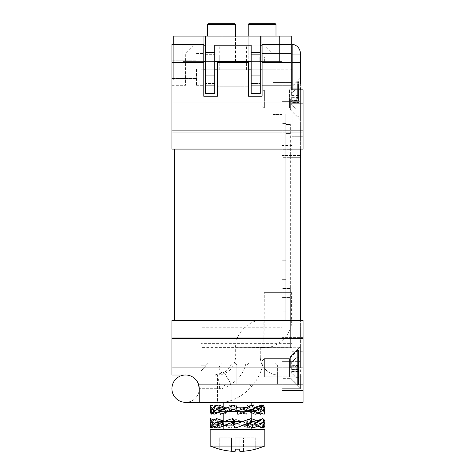 <?xml version="1.0" encoding="UTF-8"?>
<svg xmlns="http://www.w3.org/2000/svg" width="475" height="475" viewBox="0 0 475 475"><rect width="100%" height="100%" fill="white"/><g stroke="black" fill="none" stroke-linecap="round" stroke-linejoin="round"><path stroke-width="0.36" stroke-dasharray="2.38 1.78" d="M262.099 61.596L182.839 61.596L261.185 61.596L203.793 61.596L203.793 36.082L279.407 36.082L203.793 36.082L222.015 36.082L203.793 36.082L203.793 61.596L203.793 36.082L203.793 61.596L222.015 61.596L203.793 61.596M262.099 57.036L259.819 57.036L262.099 57.036M221.558 61.596L235.452 61.596L221.558 61.596M235.452 24.433L234.81 23.75L208.305 23.75L234.81 23.75L208.305 23.75L207.664 24.433L235.452 24.433L207.664 24.433L235.452 24.433L235.452 61.596L207.664 61.596L235.452 61.596L235.452 36.082M221.558 57.036L223.838 57.036L221.558 57.036M298.538 385.029L298.538 350.413L298.538 385.029L297.629 385.029L297.629 350.413L297.629 385.029L297.629 350.413L297.629 385.029L289.429 376.829L289.429 358.613L289.429 376.829L264.373 376.829L264.373 358.613L264.373 376.829L264.373 358.613L264.373 376.829L289.429 376.829L297.629 385.029L298.538 385.029L298.538 350.413L298.538 385.029M298.538 370.084L298.538 357.616L298.538 370.084L291.703 369.835L291.703 371.456L298.538 371.456M296.257 370.084L296.257 366.445L298.538 366.445M298.538 364.183L291.703 364.183L291.703 366.201L296.257 366.445M291.703 364.183L291.703 362.36L296.257 357.812L298.538 357.812M298.538 357.616L296.257 357.812M296.257 357.616L291.703 362.164L291.703 363.981L298.538 363.981M298.538 365.358L291.703 365.708L291.703 363.981M296.257 365.358L296.257 368.998L298.538 368.998M298.538 371.26L291.703 371.26L291.703 369.241L296.257 368.998M291.703 371.26L291.703 373.083L296.257 377.631L298.538 377.631M298.538 377.827L296.257 377.631M296.257 377.827L291.703 373.279L291.703 371.456M291.703 369.241L291.703 365.602M291.703 366.201L291.703 369.835M262.099 367.721L262.099 360.887L262.099 367.721M237.5 421.473L219.29 421.473L223.986 421.473L223.986 425.113L218.156 427.939M224.438 421.473L235 421.473L234.769 427.939M261.618 419.217L254.838 421.473L261.565 423.623M251.008 418.641L247.184 421.473L247.184 425.113L254.838 425.113L254.838 421.473L255.568 421.634L255.586 424.953L260.799 423.314M257.492 420.654L254.38 421.473L262.901 424.496L262.111 427.939L261.102 427.381A27.33 6.876 13.6 0 0 252.267 422.637L261.102 427.381M247.184 421.473L250.705 423.272M218.779 423.949L230.417 419.205M213.987 419.989L219.29 421.473L219.29 425.113L211.102 422.512M212.96 423.314L210.134 424.496M210.312 423.949L215.27 419.205M219.29 421.473L212.978 423.272M216.82 418.641L223.119 421.473L223.119 425.113L222.49 424.953L215.834 422.091L216.885 418.659M218.245 423.314L215.947 424.496L215.626 427.939M214.569 423.949L210.526 419.205A27.33 8.817 -173.7 0 0 214.569 423.949L215.947 424.496M210.526 418.641L210.526 419.205M223.119 421.473L218.013 423.272M232.797 418.641L233.676 421.473L233.676 425.113L231.663 422.091L232.797 418.641L235.214 419.205A27.33 1.271 -160.4 0 1 248.259 423.949L250.384 424.496L249.244 427.939L246.02 425.113L249.155 423.314L250.224 422.091L251.162 418.683M232.536 423.314L230.886 427.939L233.676 425.113L223.119 425.113L217.853 426.936M218.405 419.205A27.33 4.928 -163 0 0 229.556 423.949L231.842 424.496M229.556 423.949L219.349 419.609M233.676 421.473L232.168 423.272M249.155 423.314L250.384 424.496M248.259 423.949L235.214 419.205M250.972 418.641L246.02 421.473L248.817 423.272M256.743 420.838A27.33 6.876 -166.4 0 1 261.927 423.949L255.9 422.049L250.183 421.473M261.927 423.949L256.31 420.933M223.119 425.113L225.423 425.113M255.586 424.953L254.838 425.113L257.86 425.885M260.169 423.272L262.835 422.091L262.841 418.641M255.117 421.634L255.081 424.953L254.38 425.113L254.38 421.473M260.918 423.272L263.589 422.091M262.77 422.637L254.689 427.381M247.629 424.953L247.564 421.634M233.854 425.113L235 425.113L233.938 423.314M234.929 424.953L234.858 421.634M223.986 425.113L219.159 423.314M223.434 424.953L223.381 421.634M219.29 425.113L215.935 425.962M218.524 424.953L218.512 421.634M222.49 424.953L222.532 421.634M233.474 424.953L233.552 421.634M246.02 421.473L246.02 425.113L233.676 425.113M246.347 424.953L246.418 421.634M254.838 425.113L257.587 426.022M260.312 423.314L255.081 424.953M235 425.113L243.544 425.113M254.38 425.113L246.02 425.113M262.835 422.091L263.637 422.637L264.124 427.381M264.807 425.368A27.33 9.257 0.8 0 0 263.637 422.637M250.088 422.637L237.209 427.381M210.639 423.213L213.637 426.734M213.364 426.829A27.33 8.817 6.3 0 1 210.425 423.647M215.834 422.091L228.511 427.381L230.886 427.939M228.511 427.381A27.33 4.928 17 0 1 217.354 422.637M231.663 422.091L249.244 427.939M247.036 427.381A27.33 1.271 19.6 0 0 233.991 422.637M250.224 422.091L252.267 422.637M298.538 369.877L298.538 357.645L298.538 369.877L291.703 369.722L291.703 371.426L298.538 371.426M296.257 369.877L296.257 366.231L298.538 366.231M298.538 364.141L291.703 364.141L291.703 366.082L296.257 366.231M291.703 364.141L291.703 362.318L296.257 357.764L298.538 357.764M298.538 357.645L296.257 357.764M296.257 357.645L291.703 362.199L291.703 364.016L298.538 364.016M298.538 365.566L291.703 365.78L291.703 364.016M296.257 365.566L296.257 369.212L298.538 369.212M298.538 371.302L291.703 371.302L291.703 369.36L296.257 369.212M291.703 371.302L291.703 373.124L296.257 377.678L298.538 377.678M298.538 377.797L296.257 377.678M296.257 377.797L291.703 373.243L291.703 371.426M289.429 358.613L289.429 376.829L289.429 358.613L297.629 350.413L298.538 350.413L297.629 350.413L289.429 358.613L264.373 358.613L262.099 360.887L264.373 358.613L289.429 358.613M291.703 369.36L291.703 365.72L298.538 365.708M291.703 366.082L291.703 369.722L298.538 369.734L291.703 369.74M210.17 446.067L264.83 446.067M255.722 449.118L255.722 449.118A71.024 71.024 0 0 1 243.42 451.25L243.42 437.867L255.722 437.867L255.722 449.118L255.722 437.867L239.78 437.867L239.78 449.118A68.685 68.685 0 0 1 235.22 449.118L235.22 437.867L235.22 449.118M239.78 451.25L243.42 451.25L243.42 437.867L235.22 437.867L239.78 437.867L239.78 451.25M219.278 449.118L219.278 437.867L219.278 449.118A71.024 71.024 0 0 0 231.58 451.25L231.58 437.867L219.278 437.867L231.58 437.867L231.58 451.25L235.22 451.25M210.17 429.667L264.83 429.667M223.838 429.667L251.162 429.667L223.838 429.667M223.838 425.891L223.838 421.432M223.838 413.125L223.838 407.271M223.838 402.337L223.838 386.852L251.162 386.852L223.838 386.852L225.411 384.121L249.589 384.121L225.411 384.121M249.589 384.121L251.162 386.852L251.162 402.337M300.36 69.368L300.36 83.944L300.36 69.368M300.36 367.721L300.36 346.78L300.36 367.721M300.36 83.944L292.161 83.944L292.161 54.791L292.161 83.944L292.161 54.791L292.161 83.944L300.36 83.944L300.36 119.92L300.36 62.534L292.161 62.534L292.161 44.312A9.108 9.108 0 0 1 300.36 53.378L300.36 62.534M300.36 89.864L300.36 138.148L300.36 88.041L292.161 88.041L292.161 101.282L292.161 88.041L300.36 88.041L292.161 88.041L292.161 62.534M300.36 138.148L300.36 157.67L300.36 138.148L282.138 138.148L282.138 101.282L292.161 101.282L292.161 82.573L292.161 101.282L282.138 101.282L282.138 82.573L282.138 375.007L300.36 375.007L300.36 388.675L300.36 375.007L300.36 388.675L300.36 375.007L278.493 375.007L282.138 375.007L282.138 388.675L282.138 147.909L282.138 157.67L300.36 157.67L300.36 375.007L282.138 375.007L282.138 388.675L300.36 388.675L282.138 388.675L300.36 388.675L282.138 388.675L282.138 288.462L290.338 288.462L290.338 297.576L282.138 297.576L290.338 297.576L282.138 297.576L290.338 297.576L290.338 124.48L290.338 288.462L282.138 288.462L282.138 279.353L282.138 320.346L282.138 82.573L282.138 101.709L300.36 101.709L282.138 101.709L282.138 147.909L300.36 147.909L282.138 147.909L282.138 138.148L300.36 138.148M300.36 361.344L300.36 375.007L282.138 375.007L282.138 361.344L300.36 361.344L300.36 157.67L282.138 157.67L282.138 361.344L300.36 361.344M290.35 367.721L290.35 356.79L290.35 367.721M290.35 98.972L290.35 109.903L290.35 98.972M282.138 367.721L282.138 356.79L282.138 367.721C282.138 377.12 282.138 377.12 282.138 367.721C282.138 377.12 282.138 377.12 282.138 367.721L282.138 363.031L282.138 367.721C282.138 377.12 282.138 377.12 282.138 367.721C282.138 377.12 282.138 377.12 282.138 367.721L282.138 363.031L222.929 363.031L222.929 375.007L222.929 363.031C221.018 363.031 221.018 363.031 222.929 363.031C221.018 363.031 221.018 363.031 222.929 363.031L222.929 375.007L222.929 363.031C221.018 363.031 221.018 363.031 222.929 363.031C221.018 363.031 221.018 363.031 222.929 363.031L282.138 363.031L282.138 364.99L277.376 364.99L275.369 363.031L282.138 363.031L282.138 367.721M273.03 98.972L273.03 88.041L273.03 98.972M278.493 375.007A18.222 18.222 0 0 1 260.276 356.79A18.222 18.222 0 0 0 278.493 375.007M282.138 320.346L282.138 311.238L282.138 320.346L285.784 320.346L285.784 279.353L282.138 279.353L285.784 279.353L282.138 279.353L285.784 279.353L285.784 133.594L285.784 320.346L282.138 320.346L285.784 320.346L285.784 311.238L285.784 320.346L282.138 320.346M292.161 82.573L273.03 82.573L292.161 82.573M273.03 82.573L273.03 114.463L273.03 82.573M260.276 347.676L260.276 356.79L260.276 347.676L282.138 347.676L260.276 347.676M290.338 347.676L290.338 297.576L290.338 338.568L282.138 338.568L290.338 338.568L290.338 347.676L282.138 347.676L290.338 347.676M285.784 260.223L285.784 311.238L282.138 311.238L285.784 311.238L285.784 251.115L285.784 260.223L282.138 260.223L285.784 260.223M282.138 251.115L285.784 251.115L282.138 251.115L285.784 251.115L285.784 114.463L285.784 251.115L282.138 251.115M282.138 114.463L273.03 114.463L282.138 114.463M285.784 124.48L285.784 133.594L285.784 124.48L290.338 124.48L285.784 124.48M259.314 412.49L255.36 411.451L219.486 411.451L255.36 411.451L264.361 408.423M237.233 412.348L237.067 411.451L246.531 411.451L236.948 411.451L237.084 410.994L237.637 413.66M246.412 414.277L244.138 411.451L244.138 407.805L247.564 410.833L246.412 414.277L237.939 411.451M246.276 409.61L247.392 408.423L248.235 404.979L244.138 407.805L231.681 407.805L231.681 411.451L228.665 408.423L229.811 404.979L231.681 407.805L221.944 407.805L221.944 411.451L214.071 408.423L214.593 406.463M259.908 413.939L249.559 408.969L247.392 408.423M258.246 413.072L253.49 411.451L259.136 409.646L261.493 408.423L261.63 404.979M244.138 411.451L246.626 409.646M264.516 413.713L262.538 408.969L261.493 408.423M263.803 408.969L256.951 413.713M252.765 408.969L240.285 413.713M220.412 414.277L225.459 411.451L221.13 409.646M227.246 407.805L237.067 407.805L237.084 411.285L236.716 409.646M214.949 412.71L219.486 411.451L211.88 409.058M210.882 410.252L212.687 413.553M219.717 412.045L221.944 411.451M214.071 408.423L218.458 410.162C221.878 411.142 224.669 411.576 226.836 411.451M225.667 413.713A27.33 5.783 -164.3 0 1 215.383 408.969L225.667 413.713L227.964 414.277L231.681 411.451M237.69 411.403L228.665 408.423M237.5 407.805L222.923 407.805L237.5 407.805M244.459 407.972L244.388 411.285M254.155 411.285L254.196 407.972L253.49 407.805L253.49 411.451M259.136 409.646L261.577 410.833L261.007 413.06M249.559 408.969A27.33 6.122 -164.9 0 1 259.439 413.713M258.958 409.61L254.196 407.972M256.126 411.285L256.12 407.972L253.49 407.805L254.398 407.586M262.717 410.121L261.529 409.646M249.387 411.285L249.328 407.972L248.876 407.805L255.36 407.805L255.36 411.451M262.538 408.969A27.33 9.162 -176.9 0 1 264.7 412.817M255.36 407.805L260.437 406.333M261.6 409.61L254.422 407.805M242.998 407.805L248.876 407.805L248.876 411.451M248.876 407.805L253.567 404.979M252.967 409.61L249.328 407.972M237.067 410.56L237.067 411.451M237.067 410.566L237.007 407.972M237.096 409.61L236.93 408.399M218.726 411.285L218.714 407.972L225.459 407.805L225.459 411.451M224.978 411.285L224.912 407.972M221.267 411.285L221.303 407.972L221.944 407.805L219.486 407.805L219.486 411.451M210.413 410.833L213.204 409.646M219.486 407.805L215.133 406.642M213.257 409.61L218.714 407.972M216.642 409.646L214.166 410.833L213.976 414.277M210.461 411.095A27.33 9.084 -175.9 0 0 212.61 413.582M221.944 407.805L216.6 405.828M216.446 409.61L221.303 407.972M229.841 409.646L228.837 410.833L227.964 414.277M231.396 411.285L231.681 407.805M229.484 409.61L231.467 407.972M230.933 408.969L244.097 413.713M253.49 407.805L244.138 407.805M261.577 410.833L254.624 407.532M248.793 407.805C251.845 407.586 255.859 408.488 260.84 410.513L260.365 410.287A27.33 6.122 -164.9 0 0 254.998 407.431M254.333 407.39L250.485 405.543L248.235 404.979M250.485 405.543A27.33 6.122 -164.9 0 1 254.238 407.087M264.053 408.726L262.622 405.472M262.723 405.543A27.33 9.162 -176.9 0 1 264.106 407.004M221.166 410.287L233.427 405.543M210.858 410.287L217.17 405.543M214.166 410.833L213.02 410.287L210.425 405.543M210.36 405.977A27.33 9.084 -175.9 0 0 213.02 410.287M228.837 410.833L226.634 410.287L216.345 405.543A27.33 5.783 -164.3 0 0 226.634 410.287M247.564 410.833L229.811 404.979M232.168 405.543L245.332 410.287M173.731 44.312L173.731 79.812L173.731 36.082L291.252 36.082L291.252 79.812L282.138 79.812L291.252 79.812L291.252 44.312L291.252 62.534L291.252 44.312L291.252 62.534L262.099 62.534L262.099 96.241L248.431 96.241L262.099 96.241L248.431 96.241L248.431 62.534L248.431 86.218L248.431 62.534L248.431 86.218L248.431 62.534L217.455 62.534L217.455 96.241L203.793 96.241L217.455 96.241L217.455 69.837L248.431 69.837L248.431 96.241L248.431 62.534L217.455 62.534L217.455 86.218L217.455 62.534L217.455 69.837L248.431 69.837L248.431 62.534L217.455 62.534L217.455 96.241L203.793 96.241L203.793 44.312L203.793 62.534L185.571 62.534L201.062 62.534L201.062 69.837L201.062 62.534L201.062 69.837L203.793 69.837L203.793 96.241L203.793 62.534L201.062 62.534L201.062 69.837L203.793 69.837L203.793 62.534L185.571 62.534L185.731 53.55L193.147 46.134L185.731 53.55L185.571 85.31L185.571 62.534L171.908 62.534L171.908 85.31L171.908 44.312L171.908 62.534L171.908 44.312L203.793 44.312L203.793 62.534L171.908 62.534L203.793 62.534M261.185 36.082L222.015 36.082L279.407 36.082L261.185 36.082L261.185 61.596L279.407 61.596L261.185 61.596L279.407 61.596L279.407 36.082L279.407 61.596L222.015 61.596L261.185 61.596L261.185 36.082M260.276 36.082L260.276 45.196L251.162 45.196L251.162 93.48L251.162 45.196L251.162 75.276L260.276 75.276L260.276 45.196L260.276 75.276L251.162 75.276L251.162 93.48L260.276 93.48L251.162 93.48L260.276 93.48L260.276 36.082L260.276 45.196L282.138 45.196L282.138 79.812L282.138 45.196L262.099 45.196M260.276 54.304L260.276 85.28L260.276 52.482L260.276 54.304L251.162 54.304L251.162 52.482L260.276 52.482L251.162 52.482L251.162 85.28L251.162 52.482L251.162 54.304L260.276 54.304M251.162 45.196L214.724 45.196L214.724 93.48L205.616 93.48L214.724 93.48L214.724 75.276L214.724 93.48L205.616 93.48L205.616 36.082L205.616 93.48L205.616 45.196L214.724 45.196L182.839 45.196L182.839 79.812L182.839 45.196L282.138 45.196L282.138 61.596L263.922 61.596L282.138 61.596L282.138 45.196L282.138 61.596L282.138 45.196L260.276 45.196M205.616 85.28L205.616 54.304L205.616 85.28L214.724 85.28L214.724 52.482L214.724 85.28L214.724 83.457L214.724 85.28L205.616 85.28M205.616 52.482L205.616 83.457L205.616 52.482L214.724 52.482L214.724 54.304L214.724 52.482L205.616 52.482M173.731 79.812L182.839 79.812L173.731 79.812M203.793 45.196L182.839 45.196L182.839 61.596L182.839 45.196L182.839 61.596L182.839 45.196L201.062 45.196L182.839 45.196L201.062 45.196L201.062 61.596L182.839 61.596L263.922 61.596L201.062 61.596L201.062 45.196L201.062 61.596L201.062 45.196L214.724 45.196L214.724 75.276L205.616 75.276L214.724 75.276L214.724 45.196M205.616 36.082L205.616 45.196M260.276 85.28L260.276 83.457L260.276 85.28L251.162 85.28L260.276 85.28M279.407 36.082L279.407 61.596L279.407 36.082M205.616 61.596L214.724 61.596M251.162 61.596L260.276 61.596M205.616 75.276L214.724 75.276L205.616 75.276M214.724 83.457L214.724 54.304L214.724 83.457L205.616 83.457L214.724 83.457M260.276 75.276L251.162 75.276L260.276 75.276M260.276 52.482L251.162 52.482L260.276 52.482M282.138 61.596L263.922 61.596L282.138 61.596M263.922 45.196L201.062 45.196L282.138 45.196L263.922 45.196L263.922 61.596L263.922 45.196M223.838 61.596L219.278 61.596L223.838 61.596L223.838 57.036L219.278 57.036L223.838 57.036L223.838 61.596M298.538 98.972L298.538 81.664L298.538 98.972M298.538 100.451L298.538 88.896L298.538 100.451L291.703 100.605L291.703 102.552L298.538 102.552M297.629 98.972L297.629 81.664L297.629 98.972M296.257 100.451L296.257 96.811L298.538 96.811M298.538 95.267L291.703 95.267L291.703 97.031L296.257 96.811M291.703 97.031L298.538 97.031L291.703 97.031M291.703 95.267L291.703 93.45L296.257 88.896L298.538 88.896M298.538 89.021L296.257 88.896M296.257 89.021L291.703 93.575L291.703 95.392L298.538 95.392M298.538 97.494L291.703 97.339L291.703 95.392M296.257 97.494L296.257 101.139L298.538 101.139M298.538 102.677L291.703 102.677L291.703 100.92L296.257 101.139M291.703 100.92L298.538 100.92L291.703 100.92M291.703 102.677L291.703 104.5L296.257 109.054L298.538 109.054M298.538 108.923L296.257 109.054M296.257 108.923L291.703 104.375L291.703 102.552M262.099 92.138L262.099 105.806L262.099 92.138L264.373 89.864L264.373 98.972L264.373 89.864L289.429 89.864L289.429 108.086L289.429 89.864L297.629 81.664L298.538 81.664M291.703 100.979L291.703 97.339M291.703 96.965L291.703 100.605M264.373 98.972L264.373 108.086L264.373 98.972M275.993 36.082L275.993 61.596L248.205 61.596L275.993 61.596L275.993 24.433L248.205 24.433L275.993 24.433L248.205 24.433L248.205 61.596L248.205 36.082M264.373 61.596L259.819 61.596L264.373 61.596L264.373 57.036L259.819 57.036L264.373 57.036L264.373 61.596M174.64 320.346L303.092 320.346L303.092 402.337L303.092 390.497L282.138 390.497L282.138 363.031L245.997 363.031C227.852 363.031 227.852 363.031 245.997 363.031C227.852 363.031 227.852 363.031 245.997 363.031L282.138 363.031L222.929 363.031L282.138 363.031L275.369 363.031L277.376 364.99L275.369 363.031L282.138 363.031L282.138 384.121L282.138 364.99L282.138 384.121L282.138 364.99L277.376 364.99L282.138 364.99L277.376 364.99L277.376 384.121L277.376 364.99L277.376 384.121L246.822 384.121L246.822 364.99L246.822 384.121L277.376 384.121L277.376 364.99L275.369 363.031L282.138 363.031L282.138 390.497L303.092 390.497L303.092 402.337L199.239 402.337L303.092 402.337L199.239 402.337L199.239 388.675C198.022 379.952 193.467 375.398 185.571 375.007C173.773 374.312 167.111 390.83 176.13 398.555C184.888 406.731 199.084 400.817 199.239 388.675L199.239 402.337L199.239 388.675A13.662 13.662 0 0 0 185.571 375.007A13.662 13.662 0 0 1 199.239 388.675A13.662 13.662 0 0 1 185.571 402.337A13.662 13.662 0 0 0 199.239 388.675A13.662 13.662 0 0 0 185.571 375.007L214.724 375.007L171.908 375.007L171.908 320.346L303.092 320.346L174.64 320.346L174.64 149.079L303.092 149.079L303.092 136.289L303.092 149.079L171.908 149.079L171.908 62.534M291.614 292.653L264.284 292.653L291.614 292.653L291.614 319.984L264.284 319.984L291.614 319.984C292.843 333.598 277.715 348.727 264.1 347.498L263.192 347.498L263.192 320.168C249.577 318.939 234.448 334.067 235.677 347.676L263.007 347.676L263.007 356.79L235.677 356.79L263.007 356.79C265.044 379.323 239.994 404.373 217.455 402.337L217.455 375.007L217.455 402.337L199.239 402.337M232.946 46.134C250.574 46.134 250.574 46.134 232.946 46.134C250.574 46.134 250.574 46.134 232.946 46.134C215.317 46.134 215.317 46.134 232.946 46.134C215.317 46.134 215.317 46.134 232.946 46.134M232.946 69.837L219.278 69.837L232.946 69.837M248.829 363.031L246.822 364.99L246.822 384.121L277.376 384.121L246.822 384.121L246.822 364.99L236.835 364.99L234.828 363.031L208.287 363.031L201.062 371.106L205.616 365.768L201.062 371.106L205.616 365.768L201.062 365.768L201.062 363.031L208.287 363.031L205.616 365.768L201.062 365.768L201.062 363.031L201.062 371.106L201.062 365.768L201.062 371.106L201.062 365.768L205.616 365.768L208.287 363.031L234.828 363.031L208.287 363.031L205.616 365.768L201.062 365.768L201.062 363.031L275.363 363.031L248.829 363.031L246.822 364.99L236.835 364.99L236.835 384.121L201.062 384.121L236.835 384.121L236.835 364.99L234.828 363.031L248.829 363.031L246.822 364.99L248.829 363.031L275.363 363.031L248.829 363.031M273.03 62.534L273.03 69.837L201.062 69.837L273.03 69.837L272.87 53.55L265.454 46.134L272.87 53.55L273.03 62.534M236.835 364.99L234.828 363.031L236.835 364.99L236.835 384.121L201.062 384.121L236.835 384.121L236.835 364.99L246.822 364.99L236.835 364.99M193.147 46.134L265.454 46.134L193.147 46.134M224.093 372.418L231.123 384.133C227.667 387.101 223.838 388.615 219.646 388.675C223.838 388.615 227.662 387.101 231.123 384.133C239.038 379.181 243.996 372.145 245.997 363.031C243.996 372.145 239.038 379.181 231.123 384.133L231.123 402.337L231.123 384.133L224.093 372.418L214.724 375.007L224.093 372.418C227.745 370.185 230.328 367.056 231.842 363.031M201.062 363.031L208.287 363.031L201.062 363.031M292.161 145.498L282.138 145.498L282.138 337.66L282.138 331.954L201.062 331.954L201.062 343.36L292.161 343.36L292.161 351.257L303.092 351.257L303.092 364.853L303.092 337.66L303.092 351.257L292.161 351.257L292.161 363.031L282.138 363.031L282.138 364.853L282.138 363.031L292.161 363.031L292.161 88.041M292.161 89.864L292.161 149.773L282.138 149.773L282.138 337.66L282.138 145.498M291.252 69.368L291.252 85.31L291.252 69.368M171.908 130.857L303.092 130.857L303.092 89.864L303.092 103.289L303.092 89.864L291.252 89.864L303.092 89.864L291.252 89.864L291.252 95.267L292.161 95.267M291.252 85.31L262.099 85.31L291.252 85.31L291.252 62.534L262.099 62.534L262.099 69.837L291.252 69.837L291.252 95.267M262.099 69.368L262.099 85.31L262.099 69.368M291.252 89.864L291.252 62.534L262.099 62.534L262.099 44.312L262.099 62.534L262.099 44.312L291.252 44.312M262.099 96.241L262.099 69.837L291.252 69.837L291.252 62.534L262.099 62.534L262.099 96.241M203.793 69.368L203.793 85.31L203.793 69.368M292.161 347.593L201.062 347.593L201.062 327.726L282.138 327.726M201.062 347.593L201.062 327.726M282.138 390.497L282.138 364.853L282.138 390.497L303.092 390.497L303.092 364.853L282.138 364.853L303.092 364.853L303.092 390.497L282.138 390.497M237.5 402.337L248.888 402.337L237.5 402.337M237.5 363.031L248.888 363.031L237.5 363.031M201.062 331.954L201.062 343.36M300.36 320.346L300.36 149.079L300.36 320.346L300.36 149.079L303.092 149.079L303.092 130.857M282.138 331.954L282.138 149.773M292.161 92.346L291.252 92.346M174.64 149.079L300.36 149.079M303.092 337.66L303.092 320.346L303.092 337.66L282.138 337.66L303.092 337.66M303.092 352.236L303.092 337.202L303.092 352.236M171.908 352.236L171.908 337.202L171.908 352.236M171.908 69.368L171.908 60.254L171.908 69.368M171.908 117.194L171.908 132.228L171.908 117.194M303.092 103.289L303.092 136.289L303.092 103.289L292.161 103.289L303.092 103.289M303.092 117.194L303.092 132.228L303.092 117.194M303.092 384.121L198.455 384.121A13.662 13.662 0 0 0 185.571 375.007A13.662 13.662 0 0 1 198.455 384.121A13.662 13.662 0 0 0 185.571 375.007L217.455 375.007C228.517 373.92 234.591 367.846 235.677 356.79L235.677 347.676L263.192 347.498L263.192 320.168L264.1 320.168L264.1 347.498L264.284 292.653M171.908 85.31L185.571 85.31L171.908 85.31M203.793 44.312L171.908 44.312L203.793 44.312M196.507 69.368L196.507 85.31L196.507 69.368M219.646 388.675A13.662 4.922 -90 0 0 214.724 375.007A13.662 4.922 -90 0 1 219.646 388.675L199.239 388.675L219.646 388.675M217.455 62.534L248.431 62.534L217.455 62.534M262.099 62.534L291.252 62.534M282.138 384.121L277.376 384.121L282.138 384.121M246.822 384.121L236.835 384.121L246.822 384.121M248.431 86.218L217.455 86.218L248.431 86.218M292.161 149.773L292.161 343.36M214.724 69.837L205.616 69.837M260.276 69.837L251.162 69.837M292.161 69.837L291.252 69.837M262.099 69.837L248.431 69.837M217.455 69.837L203.793 69.837M275.352 23.75L248.847 23.75L275.352 23.75L248.847 23.75L275.352 23.75L275.993 24.433M298.538 366.1L291.703 366.1M298.538 365.702L291.703 365.702M298.538 369.342L291.703 369.342M298.538 369.663L291.703 369.663L298.538 369.663M298.538 366.023L291.703 366.023M298.538 365.78L291.703 365.78L298.538 365.78M298.538 369.419L291.703 369.419M300.36 334.151L282.138 334.151L300.36 334.151M300.36 347.747L282.138 347.747L300.36 347.747M292.161 44.312A9.108 9.108 0 0 1 300.36 53.378M282.138 311.238L285.784 311.238L282.138 311.238M285.784 123.571L282.138 123.571L285.784 123.571M285.784 133.594L290.338 133.594L285.784 133.594M222.015 61.596L222.015 36.082L222.015 61.596M251.162 83.457L260.276 83.457L251.162 83.457M205.616 54.304L214.724 54.304L205.616 54.304M298.538 100.67L291.703 100.67M298.538 97.28L291.703 97.28M282.138 146.003L292.161 146.003M292.161 136.289L303.092 136.289L292.161 136.289M300.36 155.479L282.138 155.479L300.36 155.479M303.092 338.568L171.908 338.568M303.092 376.829L282.138 376.829L303.092 376.829M185.571 76.196L171.908 76.196L185.571 76.196M259.819 57.036L259.819 61.596L259.819 57.036M207.664 24.433L207.664 36.082M219.278 57.036L219.278 61.596L219.278 57.036M262.099 374.555L264.373 376.829L262.099 374.555M254.606 421.473L255.075 421.521M251.922 421.456L251.032 421.473M220.459 423.267C224.996 421.699 224.414 421.788 229.52 421.473M221.647 421.473L215.87 422.317M216.743 420.868L221.196 421.473M223.838 421.022L228.374 421.473M242.98 422.032L239.822 421.473M252.077 425.113L252.077 421.473M222.923 425.113L222.923 421.473M262.218 422.726C257.153 424.644 253.412 425.44 250.99 425.113M255.069 425.167L254.612 425.113M245.522 424.317L241.062 425.113M217.443 425.564L221.623 425.113M221.213 425.113L216.689 424.508M218.239 423.011L221.202 424.086C224.141 424.87 226.551 425.214 228.428 425.113M241.686 425.434L239.881 425.113M257.408 426.111L250.224 425.113M251.162 427.043L251.162 419.134M251.162 412.3L251.162 405.703M300.36 54.791L292.161 54.791L300.36 54.791M290.35 378.652L300.36 388.663L290.35 378.652L282.138 378.652L290.35 378.652M290.35 356.79L300.36 346.78L290.35 356.79L282.138 356.79L290.35 356.79M273.03 109.903L290.35 109.903L300.36 119.92M273.03 88.041L290.35 88.041L300.36 78.031M258.079 413.161L253.573 411.884L248.841 411.451M256.375 411.671L254.434 411.451M252.1 411.451C256.168 411.261 258.94 410.792 260.431 410.038M249.357 410.263L242.939 411.451M219.587 411.623L222.454 411.451M220.721 411.451L218.067 411.136M252.077 411.451L252.077 407.805M222.923 411.451L222.923 407.805M236.467 406.891L236.954 409.011M254.434 407.698L252.136 407.805M224.063 409.165L231.289 407.805M222.484 407.805C217.657 408.001 217.972 408.221 214.908 409.034M218.09 407.497L220.709 407.805M216.79 405.733L222.365 407.419L226.789 407.805M238.996 408.001L237.88 407.805M298.538 116.28L297.629 116.28L289.429 108.086L264.373 108.086L262.099 105.806M246.608 69.837L246.608 46.134M219.278 69.837L219.278 46.134M201.062 384.121L201.062 371.106L201.062 384.121M218.827 367.905L222.929 375.007L282.138 375.007L222.929 375.007L218.827 367.905M218.827 367.537L221.427 363.031L218.827 367.537M226.112 363.031L226.112 402.337M248.888 363.031L248.888 402.337M303.092 337.202L171.908 337.202L303.092 337.202M303.092 367.264L171.908 367.264L303.092 367.264M171.908 78.476L196.507 78.476L171.908 78.476M171.908 60.254L196.507 60.254L171.908 60.254M303.092 102.161L171.908 102.161L303.092 102.161M303.092 132.228L171.908 132.228L303.092 132.228M196.507 85.31L203.793 85.31L196.507 85.31M196.507 53.426L203.793 53.426L196.507 53.426M262.099 53.426L291.252 53.426L262.099 53.426"/><path stroke-width="0.71" d="M275.993 36.082L275.993 24.433L275.352 23.75L275.993 24.433L248.205 24.433L248.847 23.75L275.352 23.75L248.847 23.75L248.205 24.433L248.205 36.082M223.838 421.022L216.82 418.641L224.438 421.473M236.004 423.949L248.876 419.205A27.33 1.942 160.6 0 1 236.004 423.949L233.652 424.496L233.938 423.314L234.312 423.272L232.833 418.641L235 421.473L241.122 421.473L237.5 421.473M261.565 423.623L263.53 424.496L263.459 427.939L257.86 425.885M264.165 423.949L263.678 419.205A27.33 9.257 -179.2 0 1 264.848 421.942A27.33 9.257 -179.2 0 1 264.165 423.949L263.53 424.496M252.658 427.939L247.184 425.113L250.384 423.314L251.982 424.496L252.658 427.939L254.689 427.381A27.33 7.315 167.5 0 0 262.77 422.637L263.589 422.091L262.859 418.641L263.678 419.205M262.016 419.205A27.33 7.315 167.5 0 1 253.929 423.949L262.859 418.641L257.492 420.654M250.384 423.314L252.136 422.091L251.008 418.641L248.876 419.205M253.929 423.949L251.982 424.496M262.859 418.641L256.702 420.844L251.922 421.456M235 421.473L234.312 423.272M232.833 418.641L230.417 419.205A27.33 4.334 162.3 0 0 218.779 423.949L217.128 424.496L219.414 423.272L217.247 422.091L216.849 418.641L215.27 419.205A27.33 8.586 172.3 0 0 210.312 423.949L210.597 427.939L217.443 425.564M223.986 421.473L219.414 423.272M211.102 422.512L210.14 422.091L210.526 419.205M210.526 418.641L213.987 419.989M256.31 420.933L253.098 419.205A27.33 6.876 -166.4 0 1 256.743 420.838M250.972 418.641L253.098 419.205M225.423 425.113L233.854 425.113M233.652 424.496L234.769 427.939L237.209 427.381A27.33 1.942 -19.4 0 0 250.088 422.637L252.136 422.091M217.128 424.496L218.156 427.939L219.872 427.381A27.33 4.334 -17.7 0 1 231.509 422.637L219.872 427.381M217.853 426.936L215.626 427.939L214.189 427.381A27.33 8.817 6.3 0 1 213.364 426.829M257.587 426.022L262.111 427.939L262.224 427.429M243.544 425.113L247.184 425.113M264.848 421.942L264.807 425.368A27.33 9.257 0.8 0 1 264.124 427.381L263.459 427.939M233.831 422.091L231.509 422.637M217.247 422.091L215.733 422.637L210.597 427.939M210.781 427.381A27.33 8.586 -7.7 0 1 215.733 422.637M210.425 423.647A27.33 8.817 6.3 0 1 210.146 422.637L210.14 422.091L210.639 423.213M213.637 426.734L214.189 427.381M264.83 446.067L210.17 446.067L210.17 429.667L264.83 429.667L264.83 446.067L255.722 449.16M235.22 449.118L235.22 451.25L235.22 449.118A68.685 68.685 0 0 0 239.78 449.118L239.78 451.25L239.78 449.118L239.78 451.25L243.42 451.25A71.024 71.024 0 0 0 255.722 449.118L255.722 449.118M219.278 449.118L219.278 449.118A71.024 71.024 0 0 0 231.58 451.25L235.22 451.25M223.838 429.667L223.838 425.891M223.838 421.432L223.838 413.125M223.838 407.271L223.838 402.337M300.36 62.534L300.36 53.378A9.108 9.108 0 0 0 292.161 44.312L292.161 62.534L300.36 62.534L300.36 83.944M292.161 62.534L292.161 88.041L300.36 88.041L300.36 89.864M246.531 411.451L248.876 411.451L246.531 411.451M231.23 411.451L236.948 411.451L231.23 411.451C229.971 411.326 227.988 411.694 225.281 412.567L220.412 414.277L219.337 410.833L221.415 409.61L219.468 408.423L218.951 404.979L225.459 407.805L227.246 407.805M261.007 413.06L260.698 414.277L259.439 413.713M260.698 414.277L258.246 413.072M262.717 410.121L264.326 410.833L264.124 414.277L264.516 413.713A27.33 9.162 -176.9 0 0 264.7 412.817L264.884 409.391A27.33 9.162 -176.9 0 1 264.7 410.287L264.053 408.726M264.124 414.277L259.314 412.49M225.281 412.567L236.936 408.423L236.758 410.833L237.833 414.277L240.285 413.713A27.33 2.957 161.1 0 0 252.765 408.969L254.665 408.423L252.67 409.646L254.523 410.833L255.093 414.277L256.951 413.713A27.33 7.909 169.4 0 0 263.803 408.969L264.361 408.423L263.738 404.979L258.174 407.039L254.434 407.698M255.093 414.277L248.876 411.451L252.67 409.646M237.833 414.277L237.233 412.348M218.951 404.979L217.17 405.543A27.33 8.134 170.2 0 0 210.858 410.287L210.413 410.833L210.995 414.277L217.764 408.969L219.468 408.423M210.995 414.277L214.949 412.71L219.587 411.623M211.88 409.058L210.443 408.423L210.698 404.979L215.133 406.642M210.882 410.252L210.182 408.969L210.443 408.423M212.687 413.553L213.976 414.277L219.717 412.045M254.398 407.586L261.63 404.979L262.723 405.543M254.665 408.423L253.567 404.979L251.596 405.543A27.33 2.957 161.1 0 1 239.115 410.287L251.596 405.543M237.007 407.972L235.879 404.979L237.007 407.972M221.415 409.61L225.459 407.805M234.579 408.969A27.33 3.378 161.5 0 0 222.318 413.713M217.764 408.969A27.33 8.134 170.2 0 0 211.452 413.713M210.182 408.969A27.33 9.084 -175.9 0 0 210.116 409.402A27.33 9.084 -175.9 0 0 210.461 411.095M216.6 405.828L214.991 404.979L214.593 406.463M237.067 407.805L242.998 407.805L248.122 406.861M254.238 407.087A27.33 6.122 -164.9 0 1 254.998 407.431M264.326 410.833L264.7 410.287M264.106 407.004A27.33 9.162 -176.9 0 1 264.884 409.391M254.523 410.833L256.31 410.287L263.738 404.979M263.162 405.543A27.33 7.909 169.4 0 1 256.31 410.287M236.758 410.833L239.115 410.287M219.337 410.833L221.166 410.287A27.33 3.378 161.5 0 1 233.427 405.543L235.879 404.979M210.116 409.402L210.36 405.977A27.33 9.084 -175.9 0 1 210.425 405.543L210.698 404.979M214.991 404.979L216.79 405.733M291.252 62.534L262.099 62.534L262.099 96.241L248.431 96.241L248.431 62.534L217.455 62.534L217.455 96.241L203.793 96.241L203.793 44.312L171.908 44.312L171.908 149.079L303.092 149.079L303.092 89.864L291.252 89.864L291.252 36.082L173.731 36.082L173.731 44.312M205.616 45.196L203.793 45.196M205.616 36.082L205.616 93.48L214.724 93.48L214.724 45.196L251.162 45.196L214.724 45.196M251.162 45.196L251.162 93.48L260.276 93.48L260.276 36.082M262.099 45.196L260.276 45.196M203.793 61.596L205.616 61.596M214.724 61.596L251.162 61.596M260.276 61.596L262.099 61.596M235.452 24.433L207.664 24.433L208.305 23.75L234.81 23.75L208.305 23.75L234.81 23.75L235.452 24.433L235.452 36.082M185.571 402.337A13.662 13.662 0 0 1 171.908 388.675A13.662 13.662 0 0 1 185.571 375.007L171.908 375.007L171.908 338.568L303.092 338.568L303.092 402.337L185.571 402.337A13.662 13.662 0 0 1 171.908 388.675A13.662 13.662 0 0 1 198.455 384.121L199.239 388.675L199.239 402.337M291.252 89.864L291.252 85.31M262.099 62.534L262.099 44.312L291.252 44.312M174.64 149.079L174.64 320.346M171.908 338.568L171.908 320.346L303.092 320.346L303.092 338.568M300.36 149.079L300.36 320.346M199.239 388.675L198.455 384.121A13.662 13.662 0 0 1 199.239 388.675A13.662 13.662 0 0 0 198.455 384.121L303.092 384.121M292.161 88.041L292.161 89.864M217.455 69.837L214.724 69.837M205.616 69.837L203.793 69.837M262.099 69.837L260.276 69.837M251.162 69.837L248.431 69.837M292.161 69.837L291.252 69.837M300.36 53.378A9.108 9.108 0 0 0 292.161 44.312M303.092 130.857L171.908 130.857M203.793 62.534L171.908 62.534M244.245 420.915L241.122 421.473M221.617 426.669C225.209 425.457 227.828 424.941 229.467 425.113M210.128 422.174L210.508 418.748M262.046 427.91L257.408 426.111M210.17 446.067L219.278 449.16M251.162 429.667L251.162 427.043M251.162 419.134L251.162 412.3M251.162 405.703L251.162 402.337M259.908 413.939L258.079 413.161M207.664 24.433L207.664 36.082"/></g></svg>
